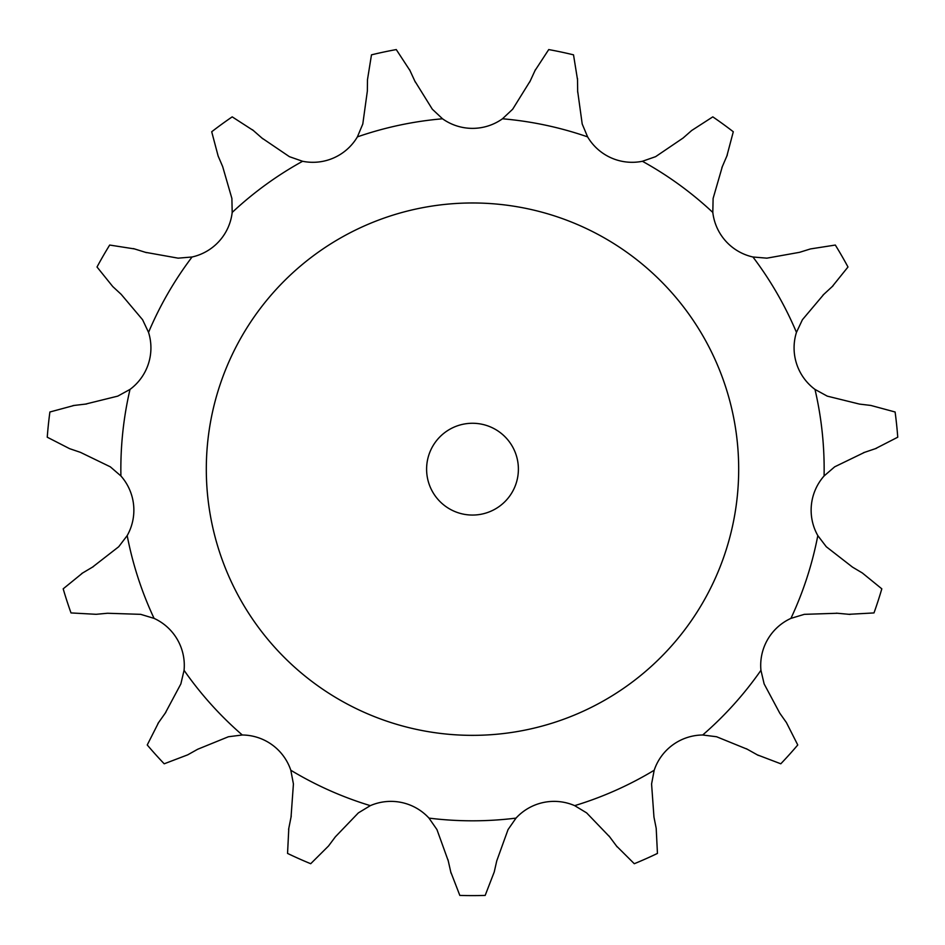 <?xml version="1.0" encoding="UTF-8"?>
<svg xmlns="http://www.w3.org/2000/svg" width="945" height="945" viewBox="0 0 945 945"><rect width="100%" height="100%" fill="white"/><g stroke="black" fill="none" stroke-linecap="round" stroke-linejoin="round"><path stroke-width="0.71" stroke-dasharray="4.72 3.54" d="M410.012 70.615L396.274 49.577A426.443 426.443 0 0 0 371.479 54.845L367.487 79.663L371.479 54.845A426.443 426.443 0 0 1 396.274 49.577A426.443 426.443 0 0 0 371.479 54.845L367.487 79.663L367.345 91.086L367.487 79.663M415.268 82.038L409.528 69.587M362.797 123.996L357.387 136.883L362.797 123.996L367.345 91.086L362.797 123.996L357.387 136.883A51.691 51.691 0 0 1 302.601 161.276A51.691 51.691 0 0 0 357.387 136.883A51.691 51.691 0 0 1 302.601 161.276L289.406 156.669L302.601 161.276L289.406 156.669L261.907 138.029L289.406 156.669M432.326 109.218L442.52 118.786L432.326 109.218L414.796 80.998L432.326 109.218L442.52 118.786A51.691 51.691 0 0 0 472.5 128.378A51.691 51.691 0 0 1 442.52 118.786A351.658 351.658 0 0 0 357.387 136.883A351.658 351.658 0 0 1 442.52 118.786A351.658 351.658 0 0 0 357.387 136.883M767.624 639.552A51.691 51.691 0 0 0 760.938 670.312A51.691 51.691 0 0 1 790.93 618.373L804.301 614.345L790.93 618.373A51.691 51.691 0 0 0 767.624 639.552A51.691 51.691 0 0 1 790.93 618.373A351.658 351.658 0 0 0 817.815 535.602L826.273 546.73L817.815 535.602A51.691 51.691 0 0 1 824.087 475.961A51.691 51.691 0 0 0 817.815 535.602A51.691 51.691 0 0 1 824.087 475.961L834.671 466.83L824.087 475.961L834.671 466.83L864.569 452.348L834.671 466.83M302.601 161.276A351.658 351.658 0 0 0 232.186 212.436A351.658 351.658 0 0 1 302.601 161.276A351.658 351.658 0 0 0 232.186 212.436L231.891 198.462L232.186 212.436A51.691 51.691 0 0 1 192.059 256.993L178.132 258.162L192.059 256.993A51.691 51.691 0 0 0 232.186 212.436A51.691 51.691 0 0 1 192.059 256.993A351.658 351.658 0 0 0 148.542 332.368L142.589 319.729L148.542 332.368A51.691 51.691 0 0 1 130.008 389.411L117.759 396.132L130.008 389.411A51.691 51.691 0 0 0 148.542 332.368A51.691 51.691 0 0 1 130.008 389.411A351.658 351.658 0 0 0 120.913 475.961L110.329 466.83L120.913 475.961A51.691 51.691 0 0 1 127.185 535.602L118.727 546.73L127.185 535.602A51.691 51.691 0 0 0 120.913 475.961A51.691 51.691 0 0 1 127.185 535.602A351.658 351.658 0 0 0 154.07 618.373L140.699 614.345L154.07 618.373A51.691 51.691 0 0 1 184.062 670.312L180.861 683.92L184.062 670.312A51.691 51.691 0 0 0 154.07 618.373A51.691 51.691 0 0 1 184.062 670.312A351.658 351.658 0 0 0 242.298 734.997L228.43 736.746L242.298 734.997A51.691 51.691 0 0 1 290.812 770.246L293.422 783.972L290.812 770.246A51.691 51.691 0 0 0 242.298 734.997A51.691 51.691 0 0 1 290.812 770.246A351.658 351.658 0 0 0 370.322 805.648L358.368 812.889L370.322 805.648A51.691 51.691 0 0 1 428.983 818.11L436.956 829.592L428.983 818.11A51.691 51.691 0 0 0 370.322 805.648A51.691 51.691 0 0 1 428.983 818.11A351.658 351.658 0 0 0 516.017 818.11L508.044 829.592L516.017 818.11A51.691 51.691 0 0 1 574.678 805.648L586.632 812.889L574.678 805.648A51.691 51.691 0 0 0 516.017 818.11A51.691 51.691 0 0 1 574.678 805.648A351.658 351.658 0 0 0 654.188 770.246L651.577 783.972L654.188 770.246A51.691 51.691 0 0 1 702.702 734.997A51.691 51.691 0 0 0 654.188 770.246A51.691 51.691 0 0 1 702.702 734.997L716.57 736.746L702.702 734.997L716.57 736.746L747.341 749.267L716.57 736.746M796.611 363.849A51.691 51.691 0 0 0 814.992 389.411A51.691 51.691 0 0 1 796.458 332.368L802.411 319.729L796.458 332.368A51.691 51.691 0 0 0 796.611 363.849A51.691 51.691 0 0 1 796.458 332.368A351.658 351.658 0 0 0 752.941 256.993L766.867 258.162L752.941 256.993A51.691 51.691 0 0 1 712.813 212.436L713.109 198.462L712.813 212.436A51.691 51.691 0 0 0 752.941 256.993A51.691 51.691 0 0 1 712.813 212.436A351.658 351.658 0 0 0 642.399 161.276L655.594 156.669L642.399 161.276A51.691 51.691 0 0 1 587.613 136.883L582.203 123.996L587.613 136.883A51.691 51.691 0 0 0 642.399 161.276A51.691 51.691 0 0 1 587.613 136.883A351.658 351.658 0 0 0 502.48 118.786A51.691 51.691 0 0 1 472.5 128.378A51.691 51.691 0 0 0 502.48 118.786L512.674 109.218L502.48 118.786A51.691 51.691 0 0 1 442.52 118.786M738.683 469.157A266.183 266.183 0 0 0 339.409 238.636A266.183 266.183 0 0 0 339.409 699.69A266.183 266.183 0 0 0 738.683 469.157A266.183 266.183 0 0 0 339.409 238.636A266.183 266.183 0 0 0 339.409 699.69A266.183 266.183 0 0 0 738.683 469.157A266.183 266.183 0 0 1 339.409 699.69A266.183 266.183 0 0 1 339.409 238.636A266.183 266.183 0 0 1 738.683 469.157M875.389 448.674L897.75 437.204A426.443 426.443 0 0 0 895.104 411.996L870.841 405.44L895.104 411.996A426.443 426.443 0 0 1 897.75 437.204A426.443 426.443 0 0 0 895.104 411.996L870.841 405.44L859.489 404.094L870.841 405.44M827.241 396.132L814.992 389.411L827.241 396.132L859.489 404.094L827.241 396.132L814.992 389.411A351.658 351.658 0 0 1 824.158 469.157A351.658 351.658 0 0 0 814.992 389.411A351.658 351.658 0 0 1 824.087 475.961A351.658 351.658 0 0 0 824.158 469.157A351.658 351.658 0 0 1 824.087 475.961M876.476 448.308L863.482 452.714M832.226 286.571L847.984 266.998A426.443 426.443 0 0 0 835.321 245.05L810.491 248.925L835.321 245.05A426.443 426.443 0 0 1 847.984 266.998A426.443 426.443 0 0 0 835.321 245.05L810.491 248.925L799.576 252.315L810.491 248.925M833.065 285.803L822.989 295.112M726.859 156.043L733.296 131.757A426.443 426.443 0 0 0 712.802 116.861L691.693 130.493L712.802 116.861A426.443 426.443 0 0 1 733.296 131.757A426.443 426.443 0 0 0 712.802 116.861L691.693 130.493L683.093 138.029L691.693 130.493M727.307 154.992L721.897 167.596M577.513 79.663L573.52 54.845A426.443 426.443 0 0 0 548.726 49.577L534.988 70.615L548.726 49.577A426.443 426.443 0 0 1 573.52 54.845A426.443 426.443 0 0 0 548.726 49.577L534.988 70.615M535.472 69.587L529.732 82.038M577.501 78.518L577.678 92.232M253.307 130.493L232.198 116.861A426.443 426.443 0 0 0 211.704 131.757L218.141 156.043L211.704 131.757A426.443 426.443 0 0 1 232.198 116.861A426.443 426.443 0 0 0 211.704 131.757L218.141 156.043L222.654 166.544L218.141 156.043M252.457 129.737L262.769 138.785M134.509 248.925L109.679 245.05A426.443 426.443 0 0 0 97.016 266.998L112.774 286.571L97.016 266.998A426.443 426.443 0 0 1 109.679 245.05A426.443 426.443 0 0 0 97.016 266.998L112.774 286.571L121.173 294.332L112.774 286.571M133.422 248.582L146.522 252.658M74.159 405.44L49.896 411.996A426.443 426.443 0 0 0 47.25 437.204L69.611 448.674L47.25 437.204A426.443 426.443 0 0 1 49.896 411.996A426.443 426.443 0 0 0 47.25 437.204L69.611 448.674L80.431 452.348L69.611 448.674M73.025 405.57L86.645 403.964M82.676 572.965L63.185 588.829A426.443 426.443 0 0 0 71.017 612.927L96.106 614.309L71.017 612.927A426.443 426.443 0 0 1 63.185 588.829L82.676 572.965L63.185 588.829A426.443 426.443 0 0 0 71.017 612.927L96.106 614.309L107.494 613.258L96.106 614.309M81.695 573.544L93.484 566.539M158.595 722.547L147.243 744.967A426.443 426.443 0 0 0 164.206 763.796L187.689 754.854L164.206 763.796A426.443 426.443 0 0 1 147.243 744.967L158.595 722.547L147.243 744.967A426.443 426.443 0 0 0 164.206 763.796L187.689 754.854L197.659 749.267L187.689 754.854M157.933 723.48L165.859 712.282M288.804 828.316L287.552 853.418A426.443 426.443 0 0 0 310.704 863.718L328.517 845.999L310.704 863.718A426.443 426.443 0 0 1 287.552 853.418L288.804 828.316L287.552 853.418A426.443 426.443 0 0 0 310.704 863.718L328.517 845.999L335.357 836.833L328.517 845.999M288.579 829.438L291.261 815.984M450.765 871.987L459.825 895.423A426.443 426.443 0 0 0 485.175 895.423L494.235 871.987L485.175 895.423A426.443 426.443 0 0 1 459.825 895.423L450.765 871.987L459.825 895.423A426.443 426.443 0 0 0 485.175 895.423L494.235 871.987L496.763 860.836L494.235 871.987M451.013 873.097L447.989 859.714M616.483 845.999L634.296 863.718A426.443 426.443 0 0 0 657.448 853.418L656.196 828.316L653.964 817.106L656.196 828.316L657.448 853.418A426.443 426.443 0 0 1 634.296 863.718L616.483 845.999L634.296 863.718A426.443 426.443 0 0 0 657.448 853.418L656.196 828.316L653.964 817.106L651.577 783.972L653.964 817.106M617.168 846.909L608.97 835.923M757.311 754.854L780.794 763.796A426.443 426.443 0 0 0 797.757 744.967L786.405 722.547L797.757 744.967A426.443 426.443 0 0 1 780.794 763.796L757.311 754.854L780.794 763.796A426.443 426.443 0 0 0 797.757 744.967L786.405 722.547L779.802 713.215L786.405 722.547M764.139 683.92L760.938 670.312L764.139 683.92L779.802 713.215L764.139 683.92L760.938 670.312A351.658 351.658 0 0 1 702.702 734.997A351.658 351.658 0 0 0 760.938 670.312A351.658 351.658 0 0 1 702.702 734.997M758.303 755.409L746.337 748.712M848.893 614.309L873.983 612.927A426.443 426.443 0 0 0 881.815 588.829L862.324 572.965L881.815 588.829A426.443 426.443 0 0 1 873.983 612.927L848.893 614.309L873.983 612.927A426.443 426.443 0 0 0 881.815 588.829L862.324 572.965L852.496 567.118L862.324 572.965M850.027 614.415L836.372 613.163M512.674 109.218L530.204 80.998L512.674 109.218L502.48 118.786A351.658 351.658 0 0 1 587.613 136.883L582.203 123.996L577.655 91.086L582.203 123.996M231.891 198.462L222.654 166.544L231.891 198.462L232.186 212.436M655.594 156.669L683.093 138.029L655.594 156.669L642.399 161.276A351.658 351.658 0 0 1 712.813 212.436L713.109 198.462L722.346 166.544L713.109 198.462M142.589 319.729L121.173 294.332L142.589 319.729L148.542 332.368A351.658 351.658 0 0 1 192.059 256.993L178.132 258.162L145.424 252.315L178.132 258.162M766.867 258.162L799.576 252.315L766.867 258.162L752.941 256.993A351.658 351.658 0 0 1 796.458 332.368L802.411 319.729L823.827 294.332L802.411 319.729M110.329 466.83L80.431 452.348L110.329 466.83L120.913 475.961A351.658 351.658 0 0 1 130.008 389.411L117.759 396.132L85.511 404.094L117.759 396.132M140.699 614.345L107.494 613.258L140.699 614.345L154.07 618.373A351.658 351.658 0 0 1 127.185 535.602L118.727 546.73L92.504 567.118L118.727 546.73M228.43 736.746L197.659 749.267L228.43 736.746L242.298 734.997A351.658 351.658 0 0 1 184.062 670.312L180.861 683.92L165.198 713.215L180.861 683.92M826.273 546.73L852.496 567.118L826.273 546.73L817.815 535.602A351.658 351.658 0 0 1 790.93 618.373L804.301 614.345L837.506 613.258L804.301 614.345M358.368 812.889L335.357 836.833L358.368 812.889L370.322 805.648A351.658 351.658 0 0 1 290.812 770.246L293.422 783.972L291.036 817.106L293.422 783.972M508.044 829.592L496.763 860.836L508.044 829.592L516.017 818.11A351.658 351.658 0 0 1 428.983 818.11L436.956 829.592L448.237 860.836L436.956 829.592M586.632 812.889L609.643 836.833L586.632 812.889L574.678 805.648A351.658 351.658 0 0 0 654.188 770.246L651.577 783.972M518.392 469.157A45.892 45.892 0 0 0 449.548 429.42A45.892 45.892 0 0 0 449.548 508.906A45.892 45.892 0 0 0 518.392 469.157M796.458 332.368A351.658 351.658 0 0 0 752.941 256.993M712.813 212.436A351.658 351.658 0 0 0 642.399 161.276M587.613 136.883A351.658 351.658 0 0 0 502.48 118.786M192.059 256.993A351.658 351.658 0 0 0 148.542 332.368M130.008 389.411A351.658 351.658 0 0 0 120.913 475.961M127.185 535.602A351.658 351.658 0 0 0 154.07 618.373M184.062 670.312A351.658 351.658 0 0 0 242.298 734.997M290.812 770.246A351.658 351.658 0 0 0 370.322 805.648M428.983 818.11A351.658 351.658 0 0 0 516.017 818.11M574.678 805.648A351.658 351.658 0 0 0 654.188 770.246M790.93 618.373A351.658 351.658 0 0 0 817.815 535.602"/><path stroke-width="1.42" d="M410.012 70.615L396.274 49.577A426.443 426.443 0 0 0 371.479 54.845L367.487 79.663L367.345 91.086L362.797 123.996L357.387 136.883A51.691 51.691 0 0 1 302.601 161.276A351.658 351.658 0 0 0 232.186 212.436L231.891 198.462L222.654 166.544L231.891 198.462M432.326 109.218L414.796 80.998L432.326 109.218L442.52 118.786A51.691 51.691 0 0 0 502.48 118.786L512.674 109.218L530.204 80.998L512.674 109.218M716.57 736.746L747.341 749.267L716.57 736.746L702.702 734.997A351.658 351.658 0 0 0 760.938 670.312A51.691 51.691 0 0 1 767.624 639.552A51.691 51.691 0 0 0 760.938 670.312L764.139 683.92L779.802 713.215L764.139 683.92M834.671 466.83L864.569 452.348L834.671 466.83L824.087 475.961A351.658 351.658 0 0 0 814.992 389.411A51.691 51.691 0 0 1 796.611 363.849A51.691 51.691 0 0 0 814.992 389.411L827.241 396.132L859.489 404.094L827.241 396.132M870.841 405.44L859.489 404.094L870.841 405.44L895.104 411.996A426.443 426.443 0 0 1 897.75 437.204L875.389 448.674M832.226 286.571L847.984 266.998A426.443 426.443 0 0 0 835.321 245.05L810.491 248.925L799.576 252.315L766.867 258.162L752.941 256.993A51.691 51.691 0 0 1 712.813 212.436A351.658 351.658 0 0 0 642.399 161.276L655.594 156.669L683.093 138.029L655.594 156.669M802.411 319.729L823.827 294.332L802.411 319.729L796.458 332.368A51.691 51.691 0 0 0 796.611 363.849M691.693 130.493L683.093 138.029L691.693 130.493L712.802 116.861A426.443 426.443 0 0 1 733.296 131.757L726.859 156.043M713.109 198.462L722.346 166.544L713.109 198.462L712.813 212.436M582.203 123.996L577.655 91.086L582.203 123.996L587.613 136.883A51.691 51.691 0 0 0 642.399 161.276M218.141 156.043L222.654 166.544L218.141 156.043L211.704 131.757A426.443 426.443 0 0 1 232.198 116.861L253.307 130.493M289.406 156.669L261.907 138.029L289.406 156.669L302.601 161.276M134.509 248.925L109.679 245.05A426.443 426.443 0 0 0 97.016 266.998L112.774 286.571L121.173 294.332L142.589 319.729L148.542 332.368A51.691 51.691 0 0 1 130.008 389.411A351.658 351.658 0 0 0 120.913 475.961L110.329 466.83L80.431 452.348L110.329 466.83M178.132 258.162L145.424 252.315L178.132 258.162L192.059 256.993A51.691 51.691 0 0 0 232.186 212.436M69.611 448.674L80.431 452.348L69.611 448.674L47.25 437.204A426.443 426.443 0 0 1 49.896 411.996L74.159 405.44M117.759 396.132L85.511 404.094L117.759 396.132L130.008 389.411M82.676 572.965L63.185 588.829A426.443 426.443 0 0 0 71.017 612.927L96.106 614.309L107.494 613.258L140.699 614.345L154.07 618.373A51.691 51.691 0 0 1 184.062 670.312A351.658 351.658 0 0 0 242.298 734.997L228.43 736.746L197.659 749.267L228.43 736.746M118.727 546.73L92.504 567.118L118.727 546.73L127.185 535.602A51.691 51.691 0 0 0 120.913 475.961M187.689 754.854L197.659 749.267L187.689 754.854L164.206 763.796A426.443 426.443 0 0 1 147.243 744.967L158.595 722.547M180.861 683.92L165.198 713.215L180.861 683.92L184.062 670.312M288.804 828.316L287.552 853.418A426.443 426.443 0 0 0 310.704 863.718L328.517 845.999L335.357 836.833L358.368 812.889L370.322 805.648A51.691 51.691 0 0 1 428.983 818.11A351.658 351.658 0 0 0 516.017 818.11L508.044 829.592L496.763 860.836L508.044 829.592M293.422 783.972L291.036 817.106L293.422 783.972L290.812 770.246A51.691 51.691 0 0 0 242.298 734.997M494.235 871.987L496.763 860.836L494.235 871.987L485.175 895.423A426.443 426.443 0 0 1 459.825 895.423L450.765 871.987M436.956 829.592L448.237 860.836L436.956 829.592L428.983 818.11M616.483 845.999L634.296 863.718A426.443 426.443 0 0 0 657.448 853.418L656.196 828.316L653.964 817.106L651.577 783.972L654.188 770.246A51.691 51.691 0 0 1 702.702 734.997M586.632 812.889L609.643 836.833L586.632 812.889L574.678 805.648A51.691 51.691 0 0 0 516.017 818.11M786.405 722.547L779.802 713.215L786.405 722.547L797.757 744.967A426.443 426.443 0 0 1 780.794 763.796L757.311 754.854M848.893 614.309L873.983 612.927A426.443 426.443 0 0 0 881.815 588.829L862.324 572.965L852.496 567.118L826.273 546.73L817.815 535.602A51.691 51.691 0 0 1 824.087 475.961M804.301 614.345L837.506 613.258L804.301 614.345L790.93 618.373A51.691 51.691 0 0 0 767.624 639.552M518.392 469.157A45.892 45.892 0 0 0 449.548 429.42A45.892 45.892 0 0 0 449.548 508.906A45.892 45.892 0 0 0 518.392 469.157M738.683 469.157A266.183 266.183 0 0 0 339.409 238.636A266.183 266.183 0 0 0 339.409 699.69A266.183 266.183 0 0 0 738.683 469.157M876.476 448.308L863.482 452.714M862.324 572.965L852.496 567.118L826.273 546.73M850.027 614.415L836.372 613.163M758.303 755.409L746.337 748.712M653.964 817.106L651.577 783.972M617.168 846.909L608.97 835.923M451.013 873.097L447.989 859.714M328.517 845.999L335.357 836.833L358.368 812.889M288.579 829.438L291.261 815.984M157.933 723.48L165.859 712.282M96.106 614.309L107.494 613.258L140.699 614.345M81.695 573.544L93.484 566.539M73.025 405.57L86.645 403.964M112.774 286.571L121.173 294.332L142.589 319.729M133.422 248.582L146.522 252.658M252.457 129.737L262.769 138.785M367.487 79.663L367.345 91.086L362.797 123.996M409.528 69.587L415.268 82.038M534.988 70.615L548.726 49.577A426.443 426.443 0 0 1 573.52 54.845L577.513 79.663M535.472 69.587L529.732 82.038M577.501 78.518L577.678 92.232M727.307 154.992L721.897 167.596M810.491 248.925L799.576 252.315L766.867 258.162M833.065 285.803L822.989 295.112M442.52 118.786A351.658 351.658 0 0 0 357.387 136.883M587.613 136.883A351.658 351.658 0 0 0 502.48 118.786M796.458 332.368A351.658 351.658 0 0 0 752.941 256.993M790.93 618.373A351.658 351.658 0 0 0 817.815 535.602M574.678 805.648A351.658 351.658 0 0 0 654.188 770.246M290.812 770.246A351.658 351.658 0 0 0 370.322 805.648M127.185 535.602A351.658 351.658 0 0 0 154.07 618.373M192.059 256.993A351.658 351.658 0 0 0 148.542 332.368"/></g></svg>
